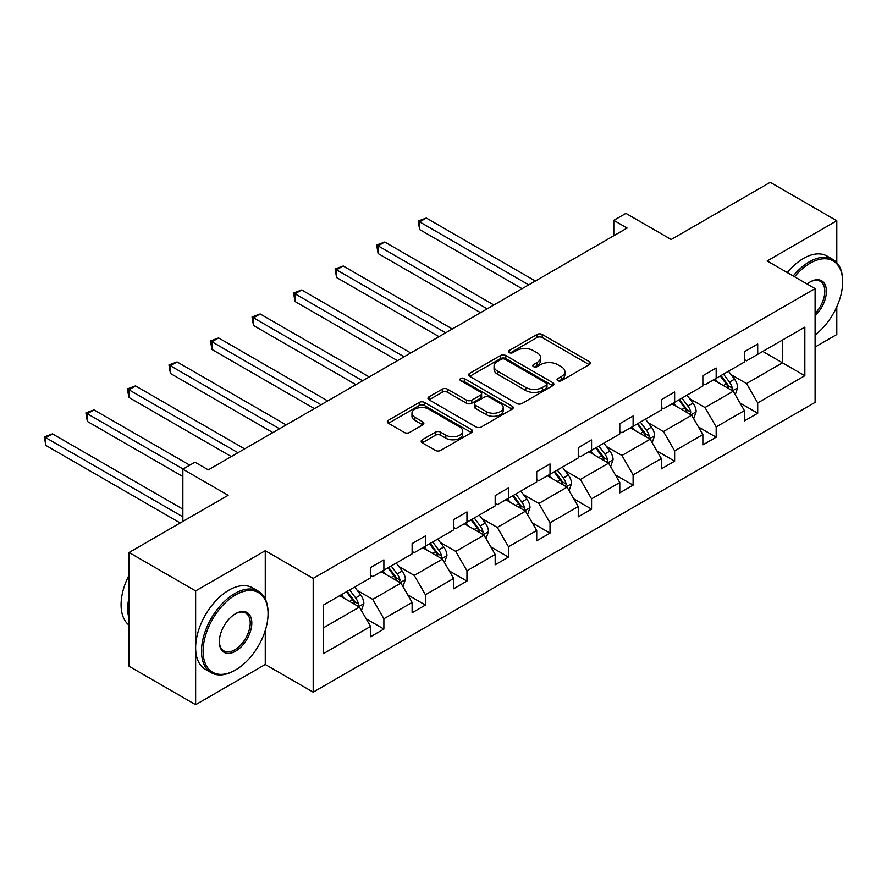 <?xml version="1.0" encoding="UTF-8"?>
<svg xmlns="http://www.w3.org/2000/svg" width="887" height="887" viewBox="0 0 887 887"><rect width="100%" height="100%" fill="white"/><g stroke="black" fill="none" stroke-linecap="round" stroke-linejoin="round"><path stroke-width="1.33" d="M557.823 380.667A2.583 1.497 0 0 0 561.482 380.667L589.256 364.635A3.692 2.129 0 0 0 590.332 363.127A3.692 2.129 0 0 0 589.256 361.619L542.212 334.466A3.692 2.129 0 0 0 536.979 334.466L509.216 350.498A2.583 1.497 0 0 0 508.462 351.551A2.583 1.497 0 0 0 509.216 352.605A2.583 1.497 0 0 0 512.874 352.605L516.467 350.531A11.83 6.83 0 0 1 533.198 350.531L537.112 352.793A11.83 6.83 0 0 1 540.582 357.627A11.83 6.83 0 0 1 537.112 362.45L533.519 364.524A2.583 1.497 0 0 0 532.765 365.577A2.583 1.497 0 0 0 533.519 366.641A2.583 1.497 0 0 0 537.178 366.641L540.771 364.568A11.83 6.83 0 0 1 557.502 364.568L561.416 366.83A11.83 6.83 0 0 1 564.886 371.653A11.83 6.83 0 0 1 561.416 376.487L557.823 378.561A2.583 1.497 0 0 0 557.069 379.614A2.583 1.497 0 0 0 557.823 380.667L557.823 378.561M836.796 262.619L836.796 220.752L770.226 182.323L671.182 239.512L625.912 213.379L613.804 220.364L613.804 235.742M815.098 347.039L836.796 334.51L836.796 306.802M265.268 598.947L265.268 550.716L195.639 590.919L195.639 704.677L129.07 666.248L129.07 552.49L228.125 495.301L182.855 469.168L182.855 521.434M195.639 590.919L129.07 552.49M422.245 439.786A3.692 2.129 0 0 0 421.17 441.294A3.692 2.129 0 0 0 422.245 442.801L435.45 450.419A3.692 2.129 0 0 0 440.673 450.419L471.518 432.612A3.692 2.129 0 0 0 472.594 431.104A3.692 2.129 0 0 0 471.518 429.596L424.474 402.432A3.692 2.129 0 0 0 419.241 402.432L388.406 420.238A3.692 2.129 0 0 0 387.32 421.746A3.692 2.129 0 0 0 388.406 423.254L404.35 432.468A3.692 2.129 0 0 0 409.572 432.468L422.777 424.84A3.692 2.129 0 0 0 423.853 423.332A3.692 2.129 0 0 0 422.777 421.824L414.872 417.267A9.89 5.71 0 0 1 411.967 413.22A9.89 5.71 0 0 1 418.076 407.953A9.89 5.71 0 0 1 428.853 409.184L459.821 427.068A9.89 5.71 0 0 1 462.715 431.104A9.89 5.71 0 0 1 456.617 436.382A9.89 5.71 0 0 1 445.839 435.14L440.673 432.157A3.692 2.129 0 0 0 435.45 432.157L422.245 439.786L422.245 442.801M182.855 469.168L194.974 462.171L208.29 469.866L627.109 228.059L613.804 220.364M265.268 550.716L313.189 578.391L815.098 288.619L815.098 402.376L313.189 692.148L313.189 578.391M836.796 220.752L767.166 260.955L815.098 288.619M516.733 403.496A3.692 2.129 0 0 0 521.955 403.496L552.801 385.69A3.692 2.129 0 0 0 553.876 384.182A3.692 2.129 0 0 0 552.801 382.674L505.756 355.51A3.692 2.129 0 0 0 500.523 355.51L469.689 373.316A3.692 2.129 0 0 0 468.602 374.824A3.692 2.129 0 0 0 469.689 376.332L516.733 403.496M461.706 381.233A2.583 1.497 0 0 1 464.333 381.598L464.333 378.516L512.154 406.135A3.692 2.129 0 0 1 513.24 407.643A3.692 2.129 0 0 1 512.154 409.151L481.319 426.957A3.692 2.129 0 0 1 476.086 426.957L429.042 399.793L429.042 396.777A3.692 2.129 0 0 0 427.966 398.285A3.692 2.129 0 0 0 429.042 399.793M429.042 396.777L442.247 389.16A3.692 2.129 0 0 1 447.469 389.16L466.551 400.17A3.692 2.129 0 0 0 471.773 400.17L480.532 395.114A3.692 2.129 0 0 0 481.619 393.606A3.692 2.129 0 0 0 480.532 392.098L460.675 380.634A2.583 1.497 0 0 1 459.909 379.581A2.583 1.497 0 0 1 461.506 378.195A2.583 1.497 0 0 1 464.333 378.516M323.445 605.067L370.566 577.858L370.566 567.558L383.883 559.863L383.883 570.164L412.111 553.876L412.111 543.576L425.416 535.892L425.416 546.192L453.645 529.894L453.645 519.594L466.961 511.91L466.961 522.21L495.179 505.912L495.179 495.611L508.495 487.928L508.495 498.228L536.713 481.929L536.713 471.629L550.029 463.945L550.029 474.246L578.257 457.947L578.257 447.647L591.562 439.963L591.562 450.263L619.791 433.965L619.791 423.664L633.107 415.981L633.107 426.281L661.325 409.982L661.325 399.693L674.641 391.999L674.641 402.299L702.859 386.011L702.859 375.711L716.175 368.016L716.175 378.317L744.404 362.029L744.404 351.729L757.709 344.045L757.709 354.345L804.842 327.126L804.842 375.711L757.709 402.92L757.709 413.22L744.404 420.904L744.404 410.603L716.175 426.902L716.175 437.202L702.859 444.886L702.859 434.586L674.641 450.884L674.641 461.173L661.325 468.868L661.325 458.568L633.107 474.855L633.107 485.156L619.791 492.85L619.791 482.55L591.562 498.838L591.562 509.138L578.257 516.822L578.257 506.532L550.029 522.82L550.029 533.12L536.713 540.804L536.713 530.504L508.495 546.802L508.495 557.103L495.179 564.786L495.179 554.486L466.961 570.784L466.961 581.085L453.645 588.768L453.645 578.468L425.416 594.767L425.416 605.067L412.111 612.751L412.111 602.45L383.883 618.749L383.883 629.049L370.566 636.733L370.566 626.433L323.445 653.641L323.445 605.067M381.222 571.705L400.924 583.081L372.706 599.379L357.295 590.476M372.706 599.379L383.883 618.749M400.924 583.081L412.111 602.45M370.566 575.397L372.706 576.628L383.883 570.164M422.755 547.722L442.458 559.098L414.24 575.397L398.828 566.494M414.24 575.397L425.416 594.767M442.458 559.098L453.645 578.468M412.111 551.415L414.24 552.645L425.416 546.192M464.289 523.74L484.003 535.116L455.774 551.415L440.362 542.511M455.774 551.415L466.961 570.784M484.003 535.116L495.179 554.486M453.645 527.432L455.774 528.663L466.961 522.21M505.834 499.758L525.536 511.134L497.308 527.432L481.896 518.54M497.308 527.432L508.495 546.802M525.536 511.134L536.713 530.504M495.179 503.45L497.308 504.681L508.495 498.228M547.368 475.787L567.07 487.163L538.852 503.45L523.441 494.558M538.852 503.45L550.029 522.82M567.07 487.163L578.257 506.532M536.713 479.468L538.852 480.699L550.029 474.246M588.901 451.805L608.604 463.18L580.386 479.468L564.975 470.576M580.386 479.468L591.562 498.838M608.604 463.18L619.791 482.55M578.257 455.486L580.386 456.716L591.562 450.263M630.435 427.822L650.149 439.198L621.92 455.486L606.508 446.593M621.92 455.486L633.107 474.855M650.149 439.198L661.325 458.568M619.791 431.514L621.92 432.734L633.107 426.281M671.98 403.84L691.683 415.216L663.454 431.514L648.042 422.611M663.454 431.514L674.641 450.884M691.683 415.216L702.859 434.586M661.325 407.532L663.454 408.763L674.641 402.299M713.514 379.858L733.216 391.234L704.999 407.532L689.587 398.629M704.999 407.532L716.175 426.902M733.216 391.234L744.404 410.603M702.859 383.55L704.999 384.781L716.175 378.317M762.776 351.418L782.478 362.794L746.532 383.55L731.121 374.647M746.532 383.55L757.709 402.92M804.842 375.711L782.478 362.794L782.478 340.043L804.842 327.126M195.639 704.677L265.268 664.474L313.189 692.148M744.404 359.568L746.532 360.798L757.709 354.345M323.445 627.819L359.39 607.063L339.688 595.687M359.39 607.063L370.566 626.433M740.002 402.997L757.709 413.22M698.468 426.98L716.175 437.202M656.934 450.951L674.641 461.173M615.401 474.933L633.107 485.156M573.856 498.915L591.562 509.138M532.322 522.898L550.029 533.12M490.788 546.88L508.495 557.103M449.254 570.862L466.961 581.085M407.71 594.844L425.416 605.067M366.176 618.827L383.883 629.049M265.268 664.474L265.268 630.513M558.865 381.033L561.416 379.558A11.83 6.83 0 0 0 564.886 374.724L564.886 371.653M540.582 357.627L540.582 360.699A11.83 6.83 0 0 1 537.112 365.522L534.551 367.007M589.201 364.668L542.212 337.537A3.692 2.129 0 0 0 536.979 337.537L510.247 352.971M552.745 385.712L505.756 358.581A3.692 2.129 0 0 0 500.523 358.581L469.733 376.365M546.259 385.235A2.583 1.497 0 0 0 547.024 384.182A2.583 1.497 0 0 0 546.259 383.117L504.969 359.279A2.583 1.497 0 0 0 501.31 359.279L497.518 361.475A11.83 6.83 0 0 0 494.059 366.298A11.83 6.83 0 0 0 497.518 371.132L525.747 387.419A11.83 6.83 0 0 0 542.467 387.419L546.259 385.235L546.259 388.306A2.583 1.497 0 0 0 547.024 387.253L547.024 384.182M494.059 366.298L494.059 369.369A11.83 6.83 0 0 0 497.518 374.203L497.518 371.132M546.259 388.306L542.467 390.502A11.83 6.83 0 0 1 525.747 390.502L497.518 374.203M429.097 399.826L442.247 392.231L442.247 389.16M481.619 393.606L481.619 396.689A3.692 2.129 0 0 1 480.532 398.196L471.773 403.252A3.692 2.129 0 0 1 466.551 403.252L447.469 392.231A3.692 2.129 0 0 0 442.247 392.231M464.333 381.598L512.109 409.184M486.342 411.601A9.89 5.71 0 0 0 497.119 412.843A9.89 5.71 0 0 0 503.228 407.565A9.89 5.71 0 0 0 500.335 403.53L489.413 397.232A3.692 2.129 0 0 0 484.191 397.232L475.432 402.288A3.692 2.129 0 0 0 474.357 403.796A3.692 2.129 0 0 0 475.432 405.304L486.342 411.601L486.342 414.672A9.89 5.71 0 0 0 497.119 415.914A9.89 5.71 0 0 0 503.228 410.637L503.228 407.565M474.357 403.796L474.357 406.867A3.692 2.129 0 0 0 475.432 408.375L475.432 405.304M486.342 414.672L475.432 408.375M462.715 431.104L462.715 434.175A9.89 5.71 0 0 1 456.617 439.453A9.89 5.71 0 0 1 445.839 438.211L440.673 435.24A3.692 2.129 0 0 0 435.45 435.24L422.301 442.824M411.967 413.22L411.967 416.302A9.89 5.71 0 0 0 414.872 420.338L414.872 417.267M422.722 424.873L414.872 420.338M471.463 432.645L424.474 405.514A3.692 2.129 0 0 0 419.241 405.514L388.451 423.287M735.245 394.737L737.685 387.663A9.979 5.765 -120 0 0 734.503 379.17L728.526 371.187M717.805 382.341L715.21 378.882M535.382 281.013L426.303 218.036L419.64 221.872L419.64 229.567L522.077 288.696M731.742 390.38L732.307 388.096A9.979 5.765 -120 0 0 729.447 382.086L723.47 374.114M720.965 375.556L727.551 384.337A5.078 2.938 60 0 1 728.471 385.878L732.307 388.096M720.277 375.955L726.253 383.938A9.979 5.765 60 0 1 728.737 388.65M419.64 229.567L418.176 221.029L528.73 284.86M418.176 221.029L426.303 218.036M815.098 334.92A45.936 26.521 120 0 0 842.65 281.933A45.936 26.521 120 0 0 810.164 263.184A45.936 26.521 120 0 0 794.575 276.777M793.189 275.979A47.066 27.175 -60 0 1 809.365 261.798A47.066 27.175 -60 0 1 832.904 259.47A47.066 27.175 -60 0 1 842.65 281.013L842.65 281.933M807.126 284.028A22.973 13.261 -60 0 1 810.164 281.933L810.164 281.933A22.973 13.261 -60 0 1 826.218 288.541A22.973 13.261 -60 0 1 815.098 315.717M787.334 272.597A47.066 27.175 -60 0 1 803.511 258.416A47.066 27.175 -60 0 1 827.039 256.088L832.904 259.47M815.098 313.488A21.842 12.606 120 0 0 820.287 281.312A21.842 12.606 120 0 0 809.764 282.177M234.778 670.395L235.576 669.94A45.936 26.521 120 0 0 268.062 613.671A45.936 26.521 120 0 0 235.576 594.922A45.936 26.521 120 0 0 203.09 651.18A45.936 26.521 120 0 0 235.576 669.94L234.778 670.395A47.066 27.175 -60 0 1 211.25 672.723A47.066 27.175 -60 0 1 204.032 635.014A47.066 27.175 -60 0 1 234.778 593.536A47.066 27.175 -60 0 1 258.317 591.208A47.066 27.175 -60 0 1 268.062 612.751L268.062 613.671M235.576 651.18A22.973 13.261 -60 0 1 219.333 641.8A22.973 13.261 -60 0 1 235.576 613.671L235.576 613.671A22.973 13.261 -60 0 1 251.819 623.051A22.973 13.261 -60 0 1 235.576 651.18M219.344 641.334A21.842 12.606 120 0 0 223.857 650.881A21.842 12.606 120 0 0 234.778 649.794A21.842 12.606 120 0 0 249.047 630.557A21.842 12.606 120 0 0 245.699 613.05A21.842 12.606 120 0 0 235.177 613.915M211.25 672.723L205.385 669.341A47.066 27.175 -60 0 1 198.167 631.633A47.066 27.175 -60 0 1 228.924 590.154A47.066 27.175 -60 0 1 252.451 587.826L258.317 591.208M129.07 618.594A47.066 27.175 -60 0 1 129.07 597.073M129.07 625.124A47.066 27.175 -60 0 1 129.07 575.164M693.701 418.719L696.151 411.646A9.979 5.765 -120 0 0 692.969 403.153L686.993 395.17M676.271 406.313L673.676 402.853M493.848 304.995L384.758 242.018L378.106 245.854L378.106 253.549L480.532 312.679M690.208 414.362L690.762 412.078A9.979 5.765 -120 0 0 687.913 406.069L681.937 398.097M679.431 399.538L686.006 408.319A5.078 2.938 60 0 1 686.937 409.861L690.762 412.078M678.732 399.937L684.72 407.92A9.979 5.765 60 0 1 687.203 412.632M378.106 253.549L376.642 245.012L487.196 308.842M376.642 245.012L384.758 242.018M652.167 442.702L654.617 435.628A9.979 5.765 -120 0 0 651.435 427.135L645.459 419.152M634.737 430.295L632.143 426.835M452.315 328.977L343.225 266L336.572 269.836L336.572 277.52L438.998 336.661M648.674 438.344L649.229 436.049A9.979 5.765 -120 0 0 646.368 430.051L640.392 422.068M637.897 423.52L644.472 432.302A5.078 2.938 60 0 1 645.403 433.843L649.229 436.049M637.199 423.919L643.175 431.902A9.979 5.765 60 0 1 645.669 436.615M336.572 277.52L335.109 268.994L445.651 332.813M335.109 268.994L343.225 266M610.633 466.684L613.083 459.61A9.979 5.765 -120 0 0 609.89 451.117L603.914 443.134M593.192 454.277L590.609 450.818M410.781 352.959L301.691 289.971L295.038 293.819L295.038 301.502L397.465 360.643M607.129 462.327L607.695 460.031A9.979 5.765 -120 0 0 604.834 454.033L598.858 446.05M596.363 447.491L602.938 456.284A5.078 2.938 60 0 1 603.859 457.825L607.695 460.031M595.665 447.902L601.641 455.874A9.979 5.765 60 0 1 604.125 460.586M295.038 301.502L293.564 292.976L404.117 356.796M293.564 292.976L301.691 289.971M569.099 490.666L571.538 483.592A9.979 5.765 -120 0 0 568.356 475.088L562.38 467.116M551.659 478.259L549.064 474.8M369.236 376.942L260.157 313.954L253.494 317.801L253.494 325.485L355.931 384.625M565.596 486.309L566.161 484.014A9.979 5.765 -120 0 0 563.3 478.015L557.324 470.032M554.818 471.474L561.404 480.255A5.078 2.938 60 0 1 562.325 481.807L566.161 484.014M554.131 471.884L560.107 479.856A9.979 5.765 60 0 1 562.591 484.568M253.494 325.485L252.03 316.958L362.583 380.778M252.03 316.958L260.157 313.954M527.554 514.648L530.005 507.575A9.979 5.765 -120 0 0 526.823 499.071L520.846 491.099M510.125 502.242L507.53 498.782M327.702 400.913L218.612 337.936L211.96 341.783L211.96 349.467L314.386 408.608M524.062 510.291L524.616 507.996A9.979 5.765 -120 0 0 521.767 501.998L515.79 494.015M513.285 495.456L519.86 504.237A5.078 2.938 60 0 1 520.791 505.79L524.616 507.996M512.586 495.855L518.573 503.838A9.979 5.765 60 0 1 521.057 508.55M211.96 349.467L210.496 340.941L321.05 404.76M210.496 340.941L218.612 337.936M486.021 538.62L488.471 531.557A9.979 5.765 -120 0 0 485.289 523.053L479.313 515.081M468.591 526.224L465.997 522.765M286.168 424.895L177.078 361.918L170.426 365.766L170.426 373.449L272.852 432.59M482.528 534.273L483.082 531.978A9.979 5.765 -120 0 0 480.222 525.98L474.246 517.997M471.751 519.438L478.326 528.22A5.078 2.938 60 0 1 479.257 529.761L483.082 531.978M471.052 519.837L477.029 527.82A9.979 5.765 60 0 1 479.523 532.533M170.426 373.449L168.962 364.912L279.505 428.743M168.962 364.912L177.078 361.918M444.487 562.602L446.937 555.528A9.979 5.765 -120 0 0 443.744 547.035L437.768 539.052M427.046 550.206L424.463 546.747M244.635 448.877L135.545 385.9L128.892 389.748L128.892 397.431L231.319 456.561M440.983 558.245L441.549 555.961A9.979 5.765 -120 0 0 438.688 549.962L432.712 541.979M430.217 543.421L436.792 552.202A5.078 2.938 60 0 1 437.712 553.743L441.549 555.961M429.519 543.82L435.495 551.803A9.979 5.765 60 0 1 437.978 556.515M128.892 397.431L127.418 388.894L237.971 452.725M127.418 388.894L135.545 385.9M402.953 586.584L405.392 579.51A9.979 5.765 -120 0 0 402.21 571.017L396.234 563.034M385.512 574.188L382.918 570.729M189.785 465.176L94.011 409.883L87.347 413.719L87.347 421.414L182.855 476.552M399.449 582.227L400.015 579.943A9.979 5.765 -120 0 0 397.154 573.933L391.178 565.961M388.672 567.403L395.258 576.184A5.078 2.938 60 0 1 396.179 577.725L400.015 579.943M387.985 567.802L393.961 575.785A9.979 5.765 60 0 1 396.445 580.497M87.347 421.414L85.884 412.876L183.121 469.023M85.884 412.876L94.011 409.883M361.408 610.566L363.858 603.493A9.979 5.765 -120 0 0 360.676 595L354.7 587.017M343.979 598.16L341.384 594.7M182.855 509.138L52.466 433.865L45.814 437.701L45.814 445.396L180.194 522.975M357.916 606.209L358.47 603.925A9.979 5.765 -120 0 0 355.62 597.916L349.644 589.944M347.139 591.385L353.713 600.166A5.078 2.938 60 0 1 354.645 601.708L358.47 603.925M346.44 591.784L352.427 599.767A9.979 5.765 60 0 1 354.911 604.479M45.814 445.396L44.35 436.859L182.855 516.822M44.35 436.859L52.466 433.865M561.416 379.558L561.416 376.487M533.519 366.641L533.519 364.524M537.112 365.522L537.112 362.45M509.216 352.605L509.216 350.498M536.979 337.537L536.979 334.466M542.212 337.537L542.212 334.466M589.256 364.635L589.256 361.619M469.689 376.332L469.689 373.316M500.523 358.581L500.523 355.51M505.756 358.581L505.756 355.51M552.801 385.69L552.801 382.674M525.747 390.502L525.747 387.419M542.467 390.502L542.467 387.419M447.469 392.231L447.469 389.16M466.551 403.252L466.551 400.17M471.773 403.252L471.773 400.17M480.532 398.196L480.532 395.114M512.154 409.151L512.154 406.135M435.45 435.24L435.45 432.157M440.673 435.24L440.673 432.157M445.839 438.211L445.839 435.14M422.777 424.84L422.777 421.824M388.406 423.254L388.406 420.238M419.241 405.514L419.241 402.432M424.474 405.514L424.474 402.432M471.518 432.612L471.518 429.596M732.496 390.823L737.629 387.863M729.447 382.086L734.503 379.17M723.415 385.579L726.253 383.938M690.962 414.806L696.084 411.845M687.913 406.069L692.969 403.153M681.881 409.55L684.72 407.92M649.428 438.777L654.551 435.816M646.368 430.051L651.435 427.135M640.336 433.532L643.175 431.902M607.894 462.759L613.017 459.799M604.834 454.033L609.89 451.117M598.803 457.515L601.641 455.874M566.349 486.741L571.483 483.781M563.3 478.015L568.356 475.088M557.269 481.497L560.107 479.856M524.816 510.724L529.938 507.763M521.767 501.998L526.823 499.071M515.735 505.479L518.573 503.838M483.282 534.706L488.404 531.745M480.222 525.98L485.289 523.053M474.19 529.461L477.029 527.82M441.748 558.688L446.871 555.728M438.688 549.962L443.744 547.035M432.656 553.444L435.495 551.803M400.203 582.67L405.337 579.71M397.154 573.933L402.21 571.017M391.123 577.426L393.961 575.785M358.67 606.653L363.792 603.692M355.62 597.916L360.676 595M349.589 601.397L352.427 599.767"/></g></svg>
